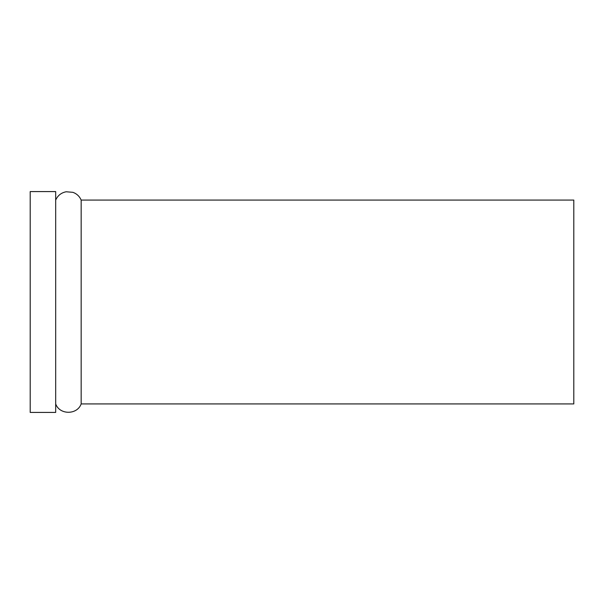 <?xml version="1.0" encoding="UTF-8"?>
<svg xmlns="http://www.w3.org/2000/svg" width="604" height="604" viewBox="0 0 604 604"><rect width="100%" height="100%" fill="white"/><g stroke="black" fill="none" stroke-linecap="round" stroke-linejoin="round"><path stroke-width="0.91" d="M81.162 403.925L573.8 403.925L573.8 200.075L81.162 200.075L81.162 403.925C77.214 415.054 59.63 415.054 55.681 403.925M55.681 412.419L55.681 191.581L30.2 191.581L30.2 412.419L55.681 412.419M55.681 200.075C57.75 195.507 61.238 192.736 66.161 191.77L72.888 192.321C76.753 193.725 79.509 196.308 81.162 200.075"/></g></svg>
